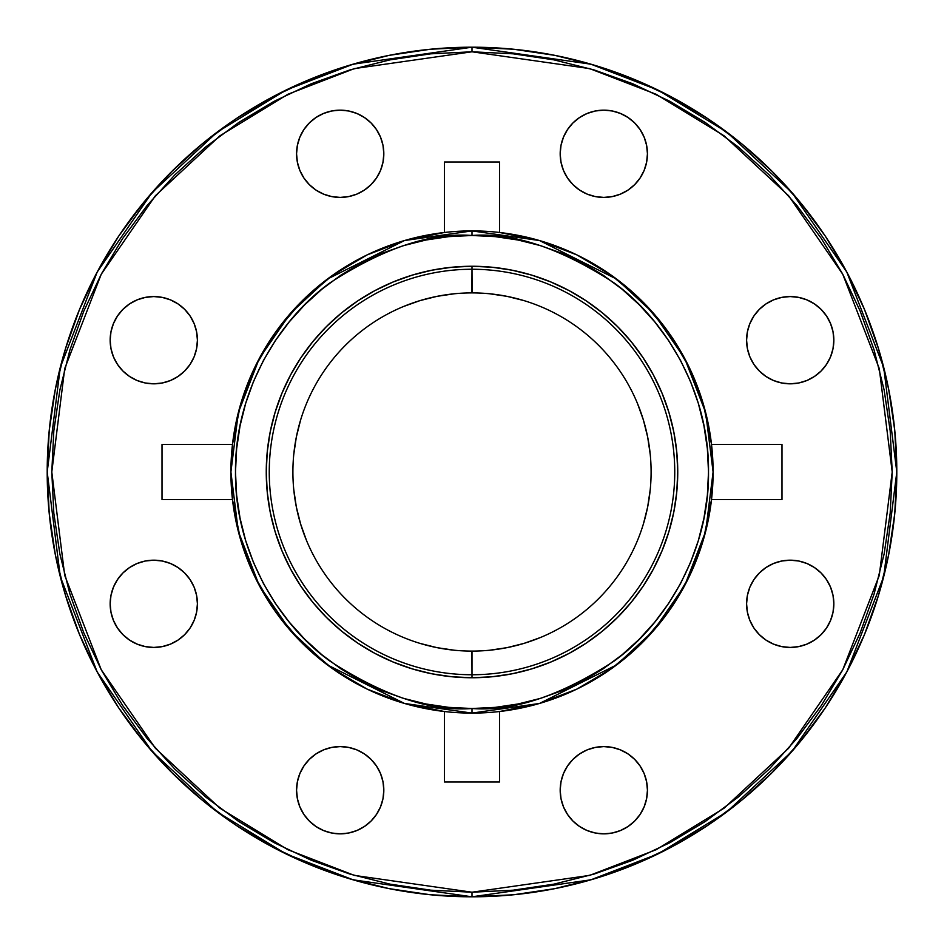<?xml version="1.0" encoding="UTF-8"?>
<svg xmlns="http://www.w3.org/2000/svg" width="944" height="944" viewBox="0 0 944 944"><rect width="100%" height="100%" fill="white"/><g stroke="black" fill="none" stroke-linecap="round" stroke-linejoin="round"><path stroke-width="1.42" d="M472 713.098A241.098 241.098 0 0 1 230.902 472A241.098 241.098 0 0 1 472 230.902L404.492 240.543L327.344 279.117L290.351 313.467L259.258 358.543L238.313 412.646L230.902 472L238.313 531.354L259.258 585.457L290.351 630.533L327.344 664.883L404.492 703.457L472 713.098L472 708.507C430.889 711.67 383.594 695.905 330.093 661.213C279.306 624.916 234.549 552.287 235.493 472C234.549 391.713 279.306 319.084 330.093 282.787C383.594 248.095 430.889 232.33 472 235.493C513.111 232.33 560.406 248.095 613.907 282.787C664.694 319.084 709.451 391.713 708.507 472C709.451 552.287 664.694 624.916 613.907 661.213C560.406 695.905 513.111 711.67 472 708.507L472 713.098L539.508 703.457L616.656 664.883L653.649 630.533L684.742 585.457L705.687 531.354L713.098 472L705.687 412.646L684.742 358.543L653.649 313.467L616.656 279.117L539.508 240.543L472 230.902L472 235.493L495.187 236.625L518.138 240.036L540.652 245.676L562.506 253.488L583.486 263.411L603.393 275.353L622.037 289.171L639.241 304.759L654.829 321.963L668.647 340.607L680.589 360.514L690.512 381.494L698.324 403.348L703.964 425.862L707.375 448.813L708.507 472L707.375 495.187L703.964 518.138L698.324 540.652L690.512 562.506L680.589 583.486L668.647 603.393L654.829 622.037L639.241 639.241L622.037 654.829L603.393 668.647L583.486 680.589L562.506 690.512L540.652 698.324L518.138 703.964L495.187 707.375L472 708.507L448.813 707.375L425.862 703.964L403.348 698.324L381.494 690.512L360.514 680.589L340.607 668.647L321.963 654.829L304.759 639.241L289.171 622.037L275.353 603.393L263.411 583.486L253.488 562.506L245.676 540.652L240.036 518.138L236.625 495.187L235.493 472L236.625 448.813L240.036 425.862L245.676 403.348L253.488 381.494L263.411 360.514L275.353 340.607L289.171 321.963L304.759 304.759L321.963 289.171L340.607 275.353L360.514 263.411L381.494 253.488L403.348 245.676L425.862 240.036L448.813 236.625L472 235.493L472 230.902A241.098 241.098 0 0 1 713.098 472A241.098 241.098 0 0 1 472 713.098L475.009 713.086M472 896.8L590.944 879.808L658.145 853.848L726.88 811.84L792.051 751.318L846.827 671.904L883.726 576.572L896.8 472L883.726 367.428L846.827 272.096L792.051 192.682L726.88 132.16L658.145 90.152L590.944 64.192L472 47.2L472 51.79L589.658 68.605L656.139 94.282L724.119 135.83L788.594 195.703L842.768 274.256L879.277 368.561L892.21 472L879.277 575.439L842.768 669.744L788.594 748.297L724.119 808.17L656.139 849.718L589.658 875.395L472 892.21L472 896.8L513.642 894.759L554.871 888.634L595.31 878.51L634.569 864.468L672.246 846.638L708.012 825.209L741.488 800.37L772.381 772.381L800.37 741.488L825.209 708.012L846.638 672.246L864.468 634.569L878.51 595.31L888.634 554.871L894.759 513.642L896.8 472L894.759 430.358L888.634 389.129L878.51 348.69L864.468 309.431L846.638 271.754L825.209 235.988L800.37 202.512L772.381 171.619L741.488 143.63L708.012 118.791L672.246 97.362L634.569 79.532L595.31 65.49L554.871 55.366L513.642 49.241L472 47.2A424.8 424.8 0 0 1 896.8 472A424.8 424.8 0 0 1 472 896.8A424.8 424.8 0 0 1 47.2 472A424.8 424.8 0 0 1 472 47.2L430.358 49.241L389.129 55.366L348.69 65.49L309.431 79.532L271.754 97.362L235.988 118.791L202.512 143.63L171.619 171.619L143.63 202.512L118.791 235.988L97.362 271.754L79.532 309.431L65.49 348.69L55.366 389.129L49.241 430.358L47.2 472L49.241 513.642L55.366 554.871L65.49 595.31L79.532 634.569L97.362 672.246L118.791 708.012L143.63 741.488L171.619 772.381L202.512 800.37L235.988 825.209L271.754 846.638L309.431 864.468L348.69 878.51L389.129 888.634L430.358 894.759L472 896.8L472 892.21L513.182 890.18L553.975 884.139L593.977 874.109L632.81 860.22L670.087 842.591L705.451 821.386L738.574 796.83L769.136 769.136L796.83 738.574L821.386 705.451L842.591 670.087L860.22 632.81L874.109 593.977L884.139 553.975L890.18 513.182L892.21 472L890.18 430.818L884.139 390.025L874.109 350.023L860.22 311.19L842.591 273.913L821.386 238.549L796.83 205.426L769.136 174.864L738.574 147.17L705.451 122.614L670.087 101.409L632.81 83.78L593.977 69.891L553.975 59.861L513.182 53.82L472 51.79L430.818 53.82L390.025 59.861L350.023 69.891L311.19 83.78L273.913 101.409L238.549 122.614L205.426 147.17L174.864 174.864L147.17 205.426L122.614 238.549L101.409 273.913L83.78 311.19L69.891 350.023L59.861 390.025L53.82 430.818L51.79 472L53.82 513.182L59.861 553.975L69.891 593.977L83.78 632.81L101.409 670.087L122.614 705.451L147.17 738.574L174.864 769.136L205.426 796.83L238.549 821.386L273.913 842.591L311.19 860.22L350.023 874.109L390.025 884.139L430.818 890.18L472 892.21L354.342 875.395L287.861 849.718L219.881 808.17L155.406 748.297L101.232 669.744L64.723 575.439L51.79 472L64.723 368.561L101.232 274.256L155.406 195.703L219.881 135.83L287.861 94.282L354.342 68.605L472 51.79L472 47.2L353.056 64.192L285.855 90.152L217.12 132.16L151.949 192.682L97.173 272.096L60.274 367.428L47.2 472L60.274 576.572L97.173 671.904L151.949 751.318L217.12 811.84L285.855 853.848L353.056 879.808L472 896.8M472.106 651.1L472 651.1A179.1 179.1 0 0 1 292.9 472A179.1 179.1 0 0 1 472 292.9A179.1 179.1 0 0 0 292.9 472A179.1 179.1 0 0 0 472 651.1L472 674.748A202.748 202.748 0 0 1 269.252 472A202.748 202.748 0 0 1 472 269.252L472.106 292.9M471.894 292.9L472 269.252A202.748 202.748 0 0 0 269.252 472A202.748 202.748 0 0 0 472 674.748L472 677.745A205.745 205.745 0 0 1 266.255 472A205.745 205.745 0 0 1 472 266.255L472 269.252L472 266.255L451.834 267.246L431.856 270.208L412.28 275.117L393.27 281.926L375.016 290.551L357.693 300.935L341.48 312.96L326.518 326.518L312.96 341.48L300.935 357.693L290.551 375.016L281.926 393.27L275.117 412.28L270.208 431.856L267.246 451.834L266.255 472L267.246 492.166L270.208 512.144L275.117 531.72L281.926 550.73L290.551 568.984L300.935 586.307L312.96 602.52L326.518 617.482L341.48 631.04L357.693 643.065L375.016 653.449L393.27 662.074L412.28 668.883L431.856 673.792L451.834 676.754L472 677.745L492.166 676.754L512.144 673.792L531.72 668.883L550.73 662.074L568.984 653.449L586.307 643.065L602.52 631.04L617.482 617.482L631.04 602.52L643.065 586.307L653.449 568.984L662.074 550.73L668.883 531.72L673.792 512.144L676.754 492.166L677.745 472L676.754 451.834L673.792 431.856L668.883 412.28L662.074 393.27L653.449 375.016L643.065 357.693L631.04 341.48L617.482 326.518L602.52 312.96L586.307 300.935L568.984 290.551L550.73 281.926L531.72 275.117L512.144 270.208L492.166 267.246L472 266.255A205.745 205.745 0 0 1 677.745 472A205.745 205.745 0 0 1 472 677.745L472 674.748A202.748 202.748 0 0 0 674.748 472A202.748 202.748 0 0 0 472 269.252A202.748 202.748 0 0 1 674.748 472A202.748 202.748 0 0 1 472 674.748L471.894 651.1M790.211 647.442A43.625 43.625 0 0 1 746.586 603.806A43.625 43.625 0 0 1 790.211 560.181L798.73 561.019L806.908 563.497L814.448 567.533L821.068 572.961L826.484 579.569L830.519 587.109L833.009 595.298L833.847 603.806L833.009 612.326L830.519 620.503L826.484 628.043L821.068 634.663L814.448 640.079L806.908 644.115L798.73 646.593L790.211 647.442L781.703 646.593L773.514 644.115L765.973 640.079L759.365 634.663L753.937 628.043L749.902 620.503L747.424 612.326L746.586 603.806L747.424 595.298L749.902 587.109L753.937 579.569L759.365 572.961L765.973 567.533L773.514 563.497L781.703 561.019L790.211 560.181A43.625 43.625 0 0 1 833.847 603.806A43.625 43.625 0 0 1 790.211 647.442M603.806 833.847A43.625 43.625 0 0 1 560.181 790.211A43.625 43.625 0 0 1 603.806 746.586L612.326 747.424L620.503 749.902L628.043 753.937L634.663 759.365L640.079 765.973L644.115 773.514L646.593 781.703L647.442 790.211L646.593 798.73L644.115 806.908L640.079 814.448L634.663 821.068L628.043 826.484L620.503 830.519L612.326 833.009L603.806 833.847L595.298 833.009L587.109 830.519L579.569 826.484L572.961 821.068L567.533 814.448L563.497 806.908L561.019 798.73L560.181 790.211L561.019 781.703L563.497 773.514L567.533 765.973L572.961 759.365L579.569 753.937L587.109 749.902L595.298 747.424L603.806 746.586A43.625 43.625 0 0 1 647.442 790.211A43.625 43.625 0 0 1 603.806 833.847M340.194 833.847A43.625 43.625 0 0 1 296.558 790.211A43.625 43.625 0 0 1 340.194 746.586L348.702 747.424L356.891 749.902L364.431 753.937L371.039 759.365L376.467 765.973L380.503 773.514L382.981 781.703L383.819 790.211L382.981 798.73L380.503 806.908L376.467 814.448L371.039 821.068L364.431 826.484L356.891 830.519L348.702 833.009L340.194 833.847L331.674 833.009L323.497 830.519L315.957 826.484L309.337 821.068L303.921 814.448L299.885 806.908L297.407 798.73L296.558 790.211L297.407 781.703L299.885 773.514L303.921 765.973L309.337 759.365L315.957 753.937L323.497 749.902L331.674 747.424L340.194 746.586A43.625 43.625 0 0 1 383.819 790.211A43.625 43.625 0 0 1 340.194 833.847M153.789 647.442A43.625 43.625 0 0 1 110.153 603.806A43.625 43.625 0 0 1 153.789 560.181L162.297 561.019L170.486 563.497L178.027 567.533L184.635 572.961L190.063 579.569L194.098 587.109L196.576 595.298L197.414 603.806L196.576 612.326L194.098 620.503L190.063 628.043L184.635 634.663L178.027 640.079L170.486 644.115L162.297 646.593L153.789 647.442L145.27 646.593L137.092 644.115L129.552 640.079L122.932 634.663L117.516 628.043L113.481 620.503L110.991 612.326L110.153 603.806L110.991 595.298L113.481 587.109L117.516 579.569L122.932 572.961L129.552 567.533L137.092 563.497L145.27 561.019L153.789 560.181A43.625 43.625 0 0 1 197.414 603.806A43.625 43.625 0 0 1 153.789 647.442M153.789 383.819A43.625 43.625 0 0 1 110.153 340.194A43.625 43.625 0 0 1 153.789 296.558L162.297 297.407L170.486 299.885L178.027 303.921L184.635 309.337L190.063 315.957L194.098 323.497L196.576 331.674L197.414 340.194L196.576 348.702L194.098 356.891L190.063 364.431L184.635 371.039L178.027 376.467L170.486 380.503L162.297 382.981L153.789 383.819L145.27 382.981L137.092 380.503L129.552 376.467L122.932 371.039L117.516 364.431L113.481 356.891L110.991 348.702L110.153 340.194L110.991 331.674L113.481 323.497L117.516 315.957L122.932 309.337L129.552 303.921L137.092 299.885L145.27 297.407L153.789 296.558A43.625 43.625 0 0 1 197.414 340.194A43.625 43.625 0 0 1 153.789 383.819M340.194 197.414A43.625 43.625 0 0 1 296.558 153.789A43.625 43.625 0 0 1 340.194 110.153L348.702 110.991L356.891 113.481L364.431 117.516L371.039 122.932L376.467 129.552L380.503 137.092L382.981 145.27L383.819 153.789L382.981 162.297L380.503 170.486L376.467 178.027L371.039 184.635L364.431 190.063L356.891 194.098L348.702 196.576L340.194 197.414L331.674 196.576L323.497 194.098L315.957 190.063L309.337 184.635L303.921 178.027L299.885 170.486L297.407 162.297L296.558 153.789L297.407 145.27L299.885 137.092L303.921 129.552L309.337 122.932L315.957 117.516L323.497 113.481L331.674 110.991L340.194 110.153A43.625 43.625 0 0 1 383.819 153.789A43.625 43.625 0 0 1 340.194 197.414M603.806 197.414A43.625 43.625 0 0 1 560.181 153.789A43.625 43.625 0 0 1 603.806 110.153L612.326 110.991L620.503 113.481L628.043 117.516L634.663 122.932L640.079 129.552L644.115 137.092L646.593 145.27L647.442 153.789L646.593 162.297L644.115 170.486L640.079 178.027L634.663 184.635L628.043 190.063L620.503 194.098L612.326 196.576L603.806 197.414L595.298 196.576L587.109 194.098L579.569 190.063L572.961 184.635L567.533 178.027L563.497 170.486L561.019 162.297L560.181 153.789L561.019 145.27L563.497 137.092L567.533 129.552L572.961 122.932L579.569 117.516L587.109 113.481L595.298 110.991L603.806 110.153A43.625 43.625 0 0 1 647.442 153.789A43.625 43.625 0 0 1 603.806 197.414M790.211 383.819A43.625 43.625 0 0 1 746.586 340.194A43.625 43.625 0 0 1 790.211 296.558L798.73 297.407L806.908 299.885L814.448 303.921L821.068 309.337L826.484 315.957L830.519 323.497L833.009 331.674L833.847 340.194L833.009 348.702L830.519 356.891L826.484 364.431L821.068 371.039L814.448 376.467L806.908 380.503L798.73 382.981L790.211 383.819L781.703 382.981L773.514 380.503L765.973 376.467L759.365 371.039L753.937 364.431L749.902 356.891L747.424 348.702L746.586 340.194L747.424 331.674L749.902 323.497L753.937 315.957L759.365 309.337L765.973 303.921L773.514 299.885L781.703 297.407L790.211 296.558A43.625 43.625 0 0 1 833.847 340.194A43.625 43.625 0 0 1 790.211 383.819M454.442 650.239L437.06 647.667L420.009 643.395M306.54 540.558L300.605 523.991L296.333 506.94L293.761 489.558M293.761 454.442L296.333 437.06L300.605 420.009M403.454 306.529L420.009 300.605L437.06 296.333L454.442 293.761M489.558 293.761L506.94 296.333L523.991 300.605M637.46 403.442L643.395 420.009L647.667 437.06L650.239 454.442M650.239 489.558L647.667 506.94L643.395 523.991M540.546 637.471L523.991 643.395L506.94 647.667L489.558 650.239M499.553 711.528L499.553 781.986L444.447 781.986L444.447 711.528L404.846 703.563L367.133 689.108L332.371 668.553L301.514 642.486L275.447 611.629L254.892 576.867L240.437 539.154L232.472 499.553L162.014 499.553L162.014 444.447L232.472 444.447L240.437 404.846L254.892 367.133L275.447 332.371L301.514 301.514L332.371 275.447L367.133 254.892L404.846 240.437L444.447 232.472L444.447 162.014L499.553 162.014L499.553 232.472L539.154 240.437L576.867 254.892L611.629 275.447L642.486 301.514L668.553 332.371L689.108 367.133L703.563 404.846L711.528 444.447L781.986 444.447L781.986 499.553L711.528 499.553L703.563 539.154L689.108 576.867L668.553 611.629L642.486 642.486L611.629 668.553L576.867 689.108L539.154 703.563L499.553 711.528L499.553 781.986L444.447 781.986L444.447 711.528M472 230.902L468.991 230.914M711.528 499.553L713.098 472L711.528 444.447L781.986 444.447L781.986 499.553L711.528 499.553M232.472 444.447L230.902 472L232.472 499.553L162.014 499.553L162.014 444.447L232.472 444.447M444.447 232.472L444.447 162.014L499.553 162.014L499.553 232.472M472 651.1A179.1 179.1 0 0 0 651.1 472A179.1 179.1 0 0 0 472 292.9A179.1 179.1 0 0 1 651.1 472A179.1 179.1 0 0 1 472 651.1"/></g></svg>
